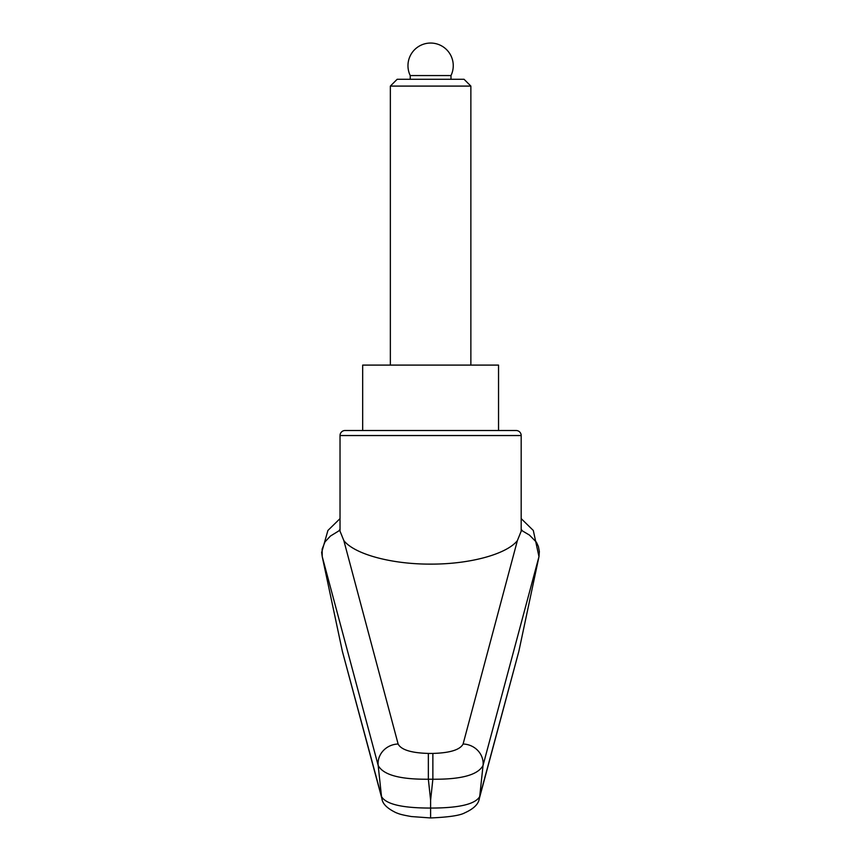 <?xml version="1.0" encoding="UTF-8"?>
<svg xmlns="http://www.w3.org/2000/svg" width="861" height="861" viewBox="0 0 861 861"><rect width="100%" height="100%" fill="white"/><g stroke="black" fill="none" stroke-linecap="round" stroke-linejoin="round"><path stroke-width="1.29" d="M345.067 430.511L362.675 430.511L362.675 365.096L498.541 365.096L498.541 430.511L516.159 430.511L345.067 430.511A5.037 5.037 0 0 0 340.03 435.537L340.03 531.194L343.84 540.6C354.581 554.258 391.594 564.289 430.608 564.116C469.632 564.289 506.634 554.258 517.386 540.6L463.1 744.012C460.118 749.791 450.034 752.923 432.868 753.429L432.868 779.227C461.335 779.485 478.059 774.889 483.043 765.429L538.986 556.604L518.86 651.282L479.706 796.554C475.261 804.228 458.891 808.07 430.608 808.059L430.608 817.487M432.868 753.429L428.347 753.429L428.347 779.227L432.868 779.227A33245.502 31240.556 0 0 1 430.608 800.17A33245.502 31240.556 0 0 1 428.347 779.227C399.891 779.485 383.167 774.889 378.173 765.429A25453.312 20042.132 112.7 0 0 381.52 796.554L342.355 651.282L322.229 556.615L321.648 552.504L327.912 530.462L340.03 518.613M517.386 540.6L521.185 531.194L521.185 435.537A5.037 5.037 0 0 0 516.159 430.511M498.541 430.511L430.608 430.511M521.185 529.257L522.401 530.903L529.45 535.079L536.403 542.182L538.383 546.466L539.352 551.503L538.986 556.604M428.347 753.429C411.181 752.923 401.108 749.791 398.126 744.012A20.126 18.845 165.5 0 0 378.173 765.429L322.229 556.604L322.143 549.114L325.006 541.881L330.398 536.08L338.9 530.85L340.03 529.257M479.06 799.482A15.1 14.583 -164.6 0 0 479.706 796.554A25453.312 20042.132 -112.7 0 0 483.043 765.429A20.126 18.845 14.5 0 0 463.1 744.012M518.849 651.336L479.297 798.653M382.166 799.471A15.1 14.583 -15.4 0 1 381.929 798.707L342.366 651.336M479.286 798.707C478.479 804.131 473.625 808.856 464.714 812.87C460 815.496 448.635 817.186 430.608 817.95L411.472 816.562C399.16 814.441 398.525 813.537 396.243 812.795C387.256 808.501 382.488 803.808 381.929 798.707A15.1 14.583 -15.4 0 1 381.52 796.554C385.954 804.239 402.313 808.07 430.608 808.059L430.608 800.17M390.356 86.089L470.87 86.089L464.057 79.277L397.169 79.277L390.356 86.089L390.356 365.096M410.234 75.564L450.992 75.564A22.644 22.644 0 0 0 430.608 43.05A22.644 22.644 0 0 0 410.234 75.564L410.234 79.277M340.03 435.537L521.185 435.537M398.126 744.012L343.84 540.6M521.185 518.613L533.303 530.462L538.975 556.68M470.87 86.089L470.87 365.096M450.992 75.564L450.992 79.277"/></g></svg>
